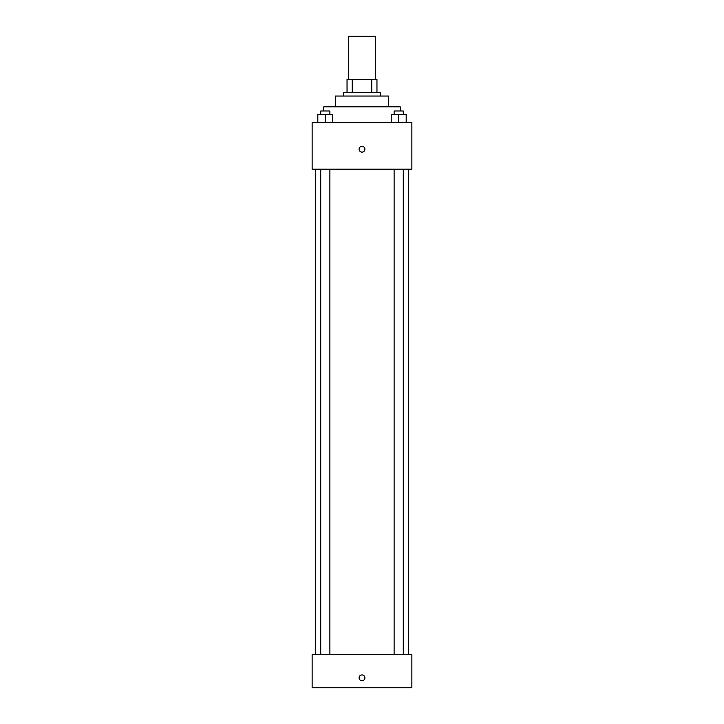<?xml version="1.0" encoding="UTF-8"?>
<svg xmlns="http://www.w3.org/2000/svg" width="724" height="724" viewBox="0 0 724 724"><rect width="100%" height="100%" fill="white"/><g stroke="black" fill="none" stroke-linecap="round" stroke-linejoin="round"><path stroke-width="1.09" d="M375.294 79.423L375.294 36.2L348.706 36.2L348.706 79.423M352.244 92.717L352.244 79.423L347.04 79.423L347.04 92.717L347.04 79.423M352.244 79.423L376.96 79.423L376.96 92.717M371.756 92.717L371.756 79.423M343.719 96.039L343.719 92.717L380.281 92.717L380.281 96.039M335.402 106.844L335.402 96.039L388.598 96.039L388.598 106.844M323.773 110.998L323.773 106.844L400.227 106.844L400.227 110.998M312.135 122.637L411.866 122.637L411.866 169.181L312.135 169.181L312.135 122.637M362 152.14A2.905 2.905 0 0 1 359.484 147.777A2.905 2.905 0 0 1 364.516 147.777A2.905 2.905 0 0 1 362 152.14M312.135 654.559L411.866 654.559L411.866 687.8L312.135 687.8L312.135 654.559M362 680.732A2.905 2.905 0 0 1 359.484 676.37A2.905 2.905 0 0 1 364.516 676.37A2.905 2.905 0 0 1 362 680.732M391.222 122.637L391.222 114.329L406.182 114.329L406.182 122.637L406.182 114.329M398.707 122.637L398.707 114.329M403.286 114.329L403.286 110.998L394.118 110.998L394.118 114.329M317.818 122.637L317.818 114.329L332.778 114.329L332.778 122.637L332.778 114.329M325.293 122.637L325.293 114.329M329.882 114.329L329.882 110.998L320.714 110.998L320.714 114.329M408.544 654.559L408.544 169.181M315.456 654.559L315.456 169.181M394.118 169.181L394.118 654.559M403.286 169.181L403.286 654.559M329.882 654.559L329.882 169.181M320.714 654.559L320.714 169.181"/></g></svg>
